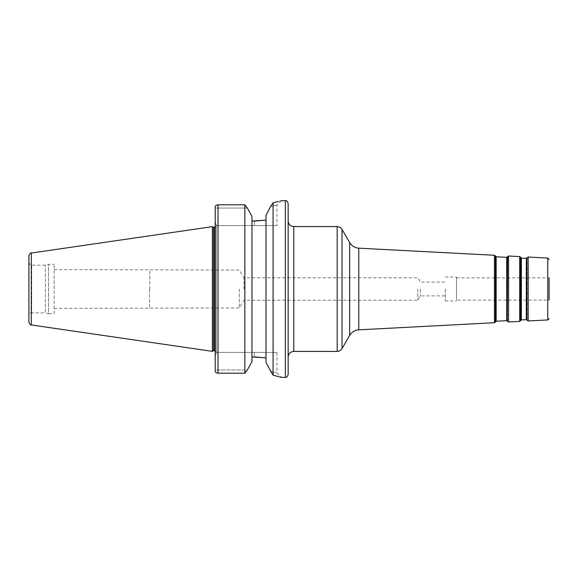 <?xml version="1.0" encoding="UTF-8"?>
<svg xmlns="http://www.w3.org/2000/svg" width="578" height="578" viewBox="0 0 578 578"><rect width="100%" height="100%" fill="white"/><g stroke="black" fill="none" stroke-linecap="round" stroke-linejoin="round"><path stroke-width="0.43" stroke-dasharray="2.89 2.17" d="M456.504 277.866L549.1 277.866L549.1 300.134L549.1 277.866L549.1 300.134L456.504 300.134L456.504 277.866L456.504 300.979L456.504 277.021L456.504 300.134M288.155 289L288.155 357.045L288.155 289M288.155 374.58L288.155 203.42M420.387 289L420.387 295.9L420.387 289M445.284 289L445.284 300.979L445.284 289M417.786 289L417.786 300.22L417.786 289M243.974 289L243.974 277.78L243.974 289M276.934 352.414L216.331 352.414L276.934 352.414L276.934 372.897L281.428 377.383L273.091 375.216L273.091 202.791L270.54 206.556L265.996 215.486L265.996 362.514L265.996 357.883L265.996 362.514L270.54 371.444C279.066 373.323 279.066 373.323 270.54 371.444C279.066 373.323 279.066 373.323 270.54 371.444L272.65 374.558M280.872 200.783L278.372 201.498M244.862 373.193L244.862 204.807L247.348 208.044L215.204 208.044L215.204 355.412L215.204 208.044L247.348 208.044L251.965 216.41L251.965 361.59L251.965 356.893L251.965 361.59L247.348 369.963L215.204 369.963L215.204 355.412L215.204 371.112C215.247 372.283 216.179 372.976 218.014 373.193L244.862 373.193L247.348 369.963L215.204 369.963L215.204 371.112L215.204 206.895C215.247 205.717 216.179 205.024 218.014 204.807L218.014 373.193M270.54 206.556C279.058 204.677 279.058 204.677 270.54 206.556C279.058 204.677 279.058 204.677 270.54 206.556M216.331 224.647L215.204 222.588L216.331 224.647L216.331 353.353L215.204 355.412L216.331 353.353L216.331 224.647M254.349 221.114L254.349 225.586L216.331 225.586L216.331 352.414L216.331 225.586L276.934 225.586L254.349 225.586L254.349 221.114L251.965 221.114L251.965 356.893L251.965 221.114M239.335 289L239.335 307.937L239.335 289M149.832 289L149.832 270.063L149.832 289M149.55 289L149.55 308.406L149.55 289M54.151 289L54.151 269.594L54.151 289M254.349 356.893L254.349 352.414L254.349 356.893L251.965 356.893M54.151 313.695L54.151 264.312L54.151 313.695L48.538 313.695L48.538 264.312L48.538 313.695L45.402 312.85L45.402 265.15L45.402 312.85L31.703 312.85L31.703 265.15L31.703 312.85C30.909 312.257 29.969 313.189 28.9 315.653L28.9 262.347L28.9 315.653M28.9 322.17L28.9 255.83M212.401 351.359L212.401 226.641M213.492 350.73L213.492 227.27M358.779 248.164L358.779 329.836M349.647 335.435L349.647 242.565M494.45 322.726L494.45 255.274M342.031 229.379L342.031 348.621M526.833 258.091L526.833 319.909M526.327 319.656L526.327 258.344M521.37 258.091L521.37 319.916M527.179 320.45L527.179 257.55M520.901 320.219L520.901 257.781M520.605 257.203L520.605 320.797M507.217 257.066L507.217 320.935M506.718 320.682L506.718 257.318M496.155 256.769L496.155 321.238M507.571 321.476L507.571 256.524M495.686 321.541L495.686 256.459M495.389 255.881L495.389 322.119M528.184 257.037L528.184 320.963M547.771 319.937L547.771 258.07M519.665 321.404L519.665 256.596M508.568 256.011L508.568 321.989M337.169 351.431L337.169 226.569M293.769 226.569L293.769 351.431M285.351 377.383L285.351 200.617M31.299 324.952L31.299 253.048M216.331 352.414C215.486 350.81 214.922 350.246 214.648 350.73L214.648 227.27C214.922 227.754 215.478 227.19 216.331 225.586M54.151 308.406L239.335 307.937L243.974 300.22L417.786 300.22L420.387 295.9L445.284 295.9M54.151 269.594L239.335 270.063L243.974 277.78L417.786 277.78L420.387 282.1L445.284 282.1M445.284 300.979L456.504 300.979M445.284 277.021L456.504 277.021M281.428 200.617L276.941 205.103L276.934 225.586M28.9 262.347C29.861 264.753 30.793 265.692 31.703 265.15L45.402 265.15L48.538 264.312L54.151 264.312"/><path stroke-width="0.87" d="M549.1 300.134L549.1 277.866M280.872 200.783L285.351 200.617C286.182 201.158 286.825 199.583 288.155 203.42L288.155 374.58C286.825 378.417 286.182 376.849 285.351 377.383L281.428 377.383L273.156 375.223M272.65 374.558L265.996 362.514L265.996 215.486L270.54 206.556L273.091 202.791C284.116 199.988 284.116 199.988 273.091 202.791L273.091 375.216M278.372 201.498L273.091 202.791M244.862 373.193L247.348 369.963L251.965 361.59L251.965 216.41L247.348 208.044L244.862 204.807L218.014 204.807L244.862 204.807L244.862 373.193L218.014 373.193C216.179 372.976 215.247 372.283 215.204 371.112L215.204 206.895C215.247 205.717 216.179 205.024 218.014 204.807L218.014 373.193M251.965 356.893L265.996 357.883L254.349 356.893M254.349 221.114L265.996 220.117L251.965 221.114M31.299 253.048C30.742 252.47 29.94 253.395 28.9 255.83L28.9 322.17C29.94 324.605 30.742 325.53 31.299 324.952L212.401 351.359L212.401 226.641L31.299 253.048L31.299 324.952M212.401 226.641L213.492 227.27L213.492 350.73L212.401 351.359M213.492 227.27L214.648 227.27L214.648 350.73L213.492 350.73M506.718 320.682L507.217 320.935L507.217 257.066L506.718 257.318L506.718 320.682L496.155 321.238L496.155 256.769L495.686 256.459L495.389 322.119L495.389 255.881L494.45 255.274L494.45 322.726L358.779 329.836L358.779 248.164C354.791 247.839 351.742 245.975 349.647 242.565L349.647 335.435L342.031 348.621L342.031 229.379C340.912 227.573 339.293 226.641 337.169 226.569L337.169 351.431C339.293 351.359 340.912 350.427 342.031 348.621M526.327 319.656L526.833 319.909L526.833 258.091L526.327 258.344L526.327 319.656L521.37 319.916L521.37 258.091L520.901 257.781L520.605 320.797L520.605 257.203L519.665 256.596L519.665 321.404L508.568 321.989L508.568 256.011L507.571 256.524L507.217 320.935M526.833 258.091L526.833 319.909M528.184 257.037L547.771 258.07L547.771 319.937L528.184 320.963L528.184 257.037L527.179 257.55M337.169 351.431L293.769 351.431L293.769 226.569L337.169 226.569M285.351 200.617L285.351 377.383M358.779 329.836C354.791 330.161 351.742 332.025 349.647 335.435M494.45 255.274L358.779 248.164M349.647 242.565L342.031 229.379M526.327 258.344L521.37 258.091M521.37 319.916L520.901 320.219M520.901 257.781L520.605 257.203M506.718 257.318L496.155 256.769M507.217 257.066L507.571 256.524M496.155 321.238L495.686 321.541M495.686 256.459L495.389 255.881M528.184 320.963L527.179 320.45M520.605 320.797L519.665 321.404M519.665 256.596L508.568 256.011M508.568 321.989L507.571 321.476M495.389 322.119L494.45 322.726M547.771 319.937L549.1 318.536M547.771 258.07L549.1 259.464M293.769 226.569C290.358 226.236 288.494 224.365 288.155 220.962M293.769 351.431C290.358 351.764 288.494 353.635 288.155 357.045M214.648 350.73L215.204 350.824M214.648 227.27L215.204 227.176"/></g></svg>
